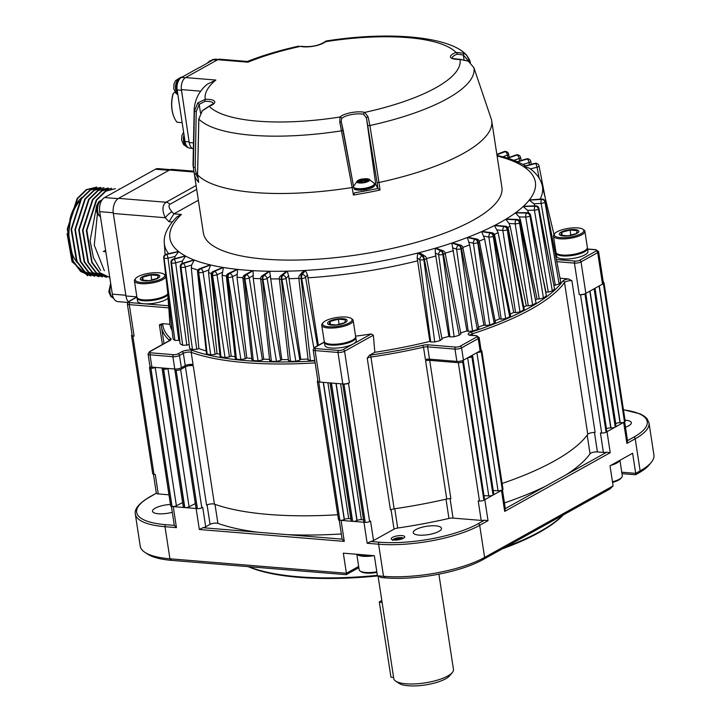 <?xml version="1.0" encoding="UTF-8"?>
<svg xmlns="http://www.w3.org/2000/svg" width="721" height="721" viewBox="0 0 721 721"><rect width="100%" height="100%" fill="white"/><g stroke="black" fill="none" stroke-linecap="round" stroke-linejoin="round"><path stroke-width="1.08" d="M379.282 601.873L390.962 677.244L379.282 601.873L381.806 600.467M379.489 602.242L382.112 602.459M452.4 672.432L449.832 675.595A27.019 8.039 171.3 0 1 425.291 684.95A27.019 8.039 171.3 0 1 399.074 683.364L395.667 681.111A30.201 8.985 -8.7 0 0 424.975 682.886A30.201 8.985 -8.7 0 0 452.4 672.432A30.201 8.985 -8.7 0 0 453.464 669.439L438.891 574.159M390.962 677.244L393.594 677.461M378.083 576.106L393.765 678.578A30.201 8.985 -8.7 0 0 395.667 681.111M362.203 180.719L364.484 180.611L362.203 180.719M612.471 481.79A15.898 4.732 -8.7 0 0 621.745 477.347L620.979 478.293A14.943 4.443 171.3 0 1 612.562 482.394M376.903 572.42A14.943 4.443 171.3 0 1 366.313 573.069A14.943 4.443 171.3 0 1 361.185 571.744L360.167 571.068A15.898 4.732 -8.7 0 0 365.619 572.474A15.898 4.732 -8.7 0 0 376.813 571.798M366.142 180.953L364.339 182.368M362.248 181.566L361.708 181.431A4.768 1.415 -8.7 0 0 361.437 181.503L361.194 181.854M621.745 477.347A15.898 4.732 -8.7 0 0 622.304 475.77L619.943 460.304M570.023 230.053L561.722 232.324L560.767 235.208L568.112 235.803L576.403 233.532L577.368 230.657L570.023 230.053L570.834 235.316M561.722 232.324L562.209 235.497M356.796 554.269L359.166 569.734A15.898 4.732 -8.7 0 0 360.167 571.068M338.302 319.205L330.002 321.476L329.046 324.351L336.383 324.955L344.683 322.684L345.647 319.809L338.302 319.205L339.113 324.468M330.002 321.476L330.488 324.639M150.995 274.89L142.695 277.17L141.731 280.045L149.076 280.649L157.376 278.369L158.332 275.494L150.995 274.89L151.798 280.154M142.695 277.17L143.173 280.334M358.544 181.476A4.768 1.415 171.3 0 1 358.571 181.404L361.05 180.62L361.194 179.944A4.768 1.415 171.3 0 1 361.464 179.871L365.898 179.394A4.768 1.415 171.3 0 1 366.142 179.412L365.808 180.169L367.953 180.385M361.05 180.62L361.311 182.314L361.05 180.62M358.806 181.602L360.68 181.728L360.185 182.368M364.177 182.007L361.509 182.296M367.386 180.701L365.547 181.728M365.439 181.277L365.511 181.746L365.439 181.277M619.709 460.431A15.898 4.732 171.3 0 1 610.867 465.351M574.781 229.566A9.851 2.929 -8.7 0 0 559.343 233.802A9.851 2.929 -8.7 0 0 572.997 234.92A9.851 2.929 -8.7 0 0 574.781 229.566M373.902 555.675A15.898 4.732 171.3 0 1 363.141 556.279A15.898 4.732 171.3 0 1 357.03 554.287M343.061 318.718A9.851 2.929 -8.7 0 0 327.622 322.954A9.851 2.929 -8.7 0 0 341.276 324.071A9.851 2.929 -8.7 0 0 343.061 318.718M155.745 274.413A9.851 2.929 -8.7 0 0 140.307 278.639A9.851 2.929 -8.7 0 0 153.961 279.757A9.851 2.929 -8.7 0 0 155.745 274.413M563.326 514.92A173.887 51.714 171.3 0 1 502.384 548.825M377.723 575.944A173.887 51.714 171.3 0 1 248.177 566.643M358.427 181.413L361.771 179.79L366.169 179.322L368.034 180.34M560.343 237.606A14.943 4.443 171.3 0 1 554.8 233.541A14.943 4.443 171.3 0 1 568.373 228.368A14.943 4.443 171.3 0 1 582.865 229.251A14.943 4.443 171.3 0 1 578.008 235.082A14.943 4.443 171.3 0 1 560.343 237.606M328.614 326.757A14.943 4.443 171.3 0 1 323.08 322.693A14.943 4.443 171.3 0 1 336.644 317.519A14.943 4.443 171.3 0 1 351.145 318.394A14.943 4.443 171.3 0 1 346.287 324.234A14.943 4.443 171.3 0 1 328.614 326.757M141.307 282.443A14.943 4.443 171.3 0 1 135.764 278.387A14.943 4.443 171.3 0 1 149.337 273.214A14.943 4.443 171.3 0 1 163.829 274.088A14.943 4.443 171.3 0 1 158.981 279.928A14.943 4.443 171.3 0 1 141.307 282.443M248.898 566.697A174.843 52.002 -8.7 0 0 377.353 575.358M505.529 547.077A174.843 52.002 -8.7 0 0 562.966 515.118M366.142 179.169L361.203 179.7L358.283 181.331L360.302 182.422L365.241 181.899L368.161 180.268L366.169 179.322M616.239 462.359A15.898 4.732 -8.7 0 0 617.122 461.873M554.8 233.541L554.025 234.496A15.898 4.732 -8.7 0 0 553.467 236.064A15.898 4.732 -8.7 0 0 559.92 238.813A15.898 4.732 -8.7 0 0 576.629 236.83A15.898 4.732 -8.7 0 0 584.893 231.261A15.898 4.732 -8.7 0 0 583.884 229.927L582.865 229.251M358.364 554.395A15.898 4.732 -8.7 0 0 362.996 555.377A15.898 4.732 -8.7 0 0 369.512 555.314M323.08 322.693L322.305 323.639A15.898 4.732 -8.7 0 0 321.746 325.216A15.898 4.732 -8.7 0 0 328.199 327.965A15.898 4.732 -8.7 0 0 344.908 325.982A15.898 4.732 -8.7 0 0 353.173 320.412A15.898 4.732 -8.7 0 0 352.163 319.07L351.145 318.394M135.764 278.387L134.989 279.333A15.898 4.732 -8.7 0 0 134.43 280.911A15.898 4.732 -8.7 0 0 140.883 283.65A15.898 4.732 -8.7 0 0 156.953 281.866A15.898 4.732 -8.7 0 0 165.857 276.54M165.767 275.782A15.898 4.732 -8.7 0 0 164.857 274.764L163.829 274.088M71.316 214.182L68.297 235.812L72.713 256.009M358.851 567.688A21.936 6.525 -8.7 0 0 357.697 568.292L346.215 574.673L171.769 560.379A70.568 20.99 171.3 0 1 147.58 554.116L144.858 552.313A73.118 21.747 -8.7 0 0 169.922 558.802L346.404 573.267L346.215 574.673M651.351 462.269L649.297 464.802A70.568 20.99 171.3 0 1 638.464 473.111L635.507 474.76L635.688 473.355L640.131 470.876A73.118 21.747 -8.7 0 0 651.351 462.269A73.118 21.747 -8.7 0 0 653.92 455.023L649.008 422.921A73.118 21.747 171.3 0 1 635.219 438.783A1.586 1.181 -119.1 0 0 633.723 437.178A71.523 21.27 -8.7 0 0 623.467 409.861M621.763 472.21L635.688 473.355L632.614 453.248L610.029 465.82L613.102 485.918L609.957 488.973L482.935 559.64A70.568 20.99 171.3 0 1 385.375 577.882L381.31 577.548L377.425 575.809L383.527 576.313A73.118 21.747 -8.7 0 0 484.602 557.414L613.102 485.918M635.507 474.76L621.98 473.652M584.893 231.261L587.372 247.465A15.898 4.732 171.3 0 1 586.813 249.033A15.898 4.732 171.3 0 1 562.398 255.018A15.898 4.732 171.3 0 1 556.954 253.603A15.898 4.732 171.3 0 1 555.945 252.269L553.467 236.064M400.534 539.362L394.892 540.074M393.441 539.966L396.838 539.047L402.03 538.893L401.327 537.623M502.393 489.883L481.231 351.578A3.181 0.946 -8.7 0 0 481.835 350.893L502.997 489.198A3.181 0.946 171.3 0 1 502.393 489.883L502.321 489.929A3.181 0.946 171.3 0 1 501.879 490.136A3.181 0.946 -8.7 0 1 498.04 490.758L476.905 352.686M481.231 351.578L502.321 489.929M493.227 490.46L498.04 490.758M477.302 352.461A3.181 0.946 -8.7 0 0 481.15 351.623M483.971 495.606L488.775 495.913L467.65 357.832M483.962 500.14L462.792 361.834A3.181 0.946 -8.7 0 0 463.396 361.149L484.557 499.455A3.181 0.946 171.3 0 1 484.287 499.923A3.181 0.946 171.3 0 1 483.962 500.14L483.881 500.185A3.181 0.946 171.3 0 1 479.483 501.005L458.322 362.699A3.181 0.946 -8.7 0 0 462.72 361.879L483.881 500.185M463.396 361.149A3.181 0.946 -8.7 0 0 462.404 360.635M377.425 575.809L374.352 555.711L343.322 553.169L346.404 573.267L358.661 566.445M353.173 320.412L355.651 336.608A15.898 4.732 171.3 0 1 355.092 338.185A15.898 4.732 171.3 0 1 330.678 344.169A15.898 4.732 171.3 0 1 325.225 342.754A15.898 4.732 171.3 0 1 324.225 341.421L321.746 325.216M214.993 504.349L217.904 523.365A4.768 1.415 -8.7 0 0 210.063 524.356L205.701 526.781L202.718 507.278L201.79 507.791A3.181 0.946 171.3 0 1 197.401 508.62L197.293 508.611A3.181 0.946 171.3 0 1 196.806 508.539A3.181 0.946 -8.7 0 1 195.995 508.062L174.833 369.747A3.181 0.946 -8.7 0 0 176.122 370.297L197.293 508.611M197.401 508.62L176.122 370.297M175.473 369.035L175.356 369.107A3.181 0.946 -8.7 0 0 174.833 369.747M189.1 506.809A3.181 0.946 171.3 0 1 184.792 507.584L163.631 369.278A3.181 0.946 -8.7 0 0 167.939 368.503L189.1 506.809L195.31 503.573M162.721 368.016L162.64 368.061A3.181 0.946 -8.7 0 0 162.117 368.71A3.181 0.946 -8.7 0 0 163.415 369.26L184.576 507.566A3.181 0.946 171.3 0 1 183.287 507.016L162.117 368.71M176.393 505.763A3.181 0.946 171.3 0 1 172.634 506.566A3.181 0.946 171.3 0 1 172.076 506.539L150.914 368.233A3.181 0.946 -8.7 0 0 155.222 367.458L176.393 505.763L182.593 502.537M172.076 506.539L171.968 506.53A3.181 0.946 171.3 0 1 170.679 505.98L149.517 367.674A3.181 0.946 -8.7 0 0 150.806 368.224L171.968 506.53M171.769 560.379L169.922 558.802L165.01 526.7A1.586 0.946 -85.3 0 1 165.704 524.681L174.311 525.393L176.456 527.637L165.01 526.7A73.118 21.747 171.3 0 1 135.323 514.064L140.234 546.167A73.118 21.747 -8.7 0 0 144.858 552.313M137.918 298.449L138.937 299.125A14.943 4.443 -8.7 0 0 153.438 299.999A14.943 4.443 -8.7 0 0 167.002 294.826L167.768 293.889A15.898 4.732 171.3 0 1 143.371 299.855A15.898 4.732 171.3 0 1 137.918 298.449A15.898 4.732 171.3 0 1 136.909 297.106L134.43 280.911M109.763 277.441L99.858 272.781L92.072 262.21L86.844 230.242L96.785 199.96L105.888 191.164L115.459 188.632L105.347 191.164L96.226 200.041L86.34 230.612L91.792 262.579L99.741 273.052L109.709 277.45M106.762 277.161L96.407 272.754L88.467 262.318L82.996 230.35L92.892 199.762L101.958 190.921L111.638 188.316L101.499 190.867L92.414 199.717L82.527 230.269L87.989 262.273L95.884 272.7L105.897 277.143M102.463 276.873L92.549 272.376L84.654 261.948L79.193 229.963L89.098 199.42L98.218 190.569L108.303 188.046L97.723 190.533L88.62 199.375L78.715 229.927L84.159 261.948L92.09 272.394L102.085 276.828M99.128 276.531L88.764 272.132L80.833 261.624L75.372 229.693L85.258 199.131L94.361 190.29L104.013 187.694L93.901 190.227L84.781 199.095L74.894 229.675L80.346 261.642L88.295 272.114L98.263 276.513M94.83 276.251L84.943 271.754L77.039 261.363L71.559 229.359L81.464 198.798L90.585 189.947L100.679 187.424L90.053 189.938L80.968 198.771L71.082 229.332L76.543 261.335L84.438 271.763L94.451 276.197M91.017 275.936L81.103 271.493L73.209 261.074L67.747 229.044L77.652 198.482L86.754 189.695L96.857 187.154M87.304 275.629A44.504 26.551 -85.3 0 0 87.674 275.656L87.683 275.656A44.504 26.551 -85.3 0 1 87.674 275.656L72.028 261.723L67.08 233.631M105.816 251.656L103.319 251.449L105.627 250.385M96.866 187.109L86.268 189.614L77.147 198.473L67.269 229.053L72.731 261.029L80.671 271.493L90.639 275.891M96.542 206.305L90.098 240.787L93.433 257.712L100.67 270.546M97.371 213.93L94.28 245.14L104.311 270.672M504.439 502.907A205.836 61.213 -8.7 0 0 545.427 486.296L566.481 474.58A205.836 61.213 -8.7 0 0 590.048 453.779L587.191 435.105M481.835 350.893A3.181 0.946 -8.7 0 0 480.826 350.37M603.441 283.587A3.181 0.946 -8.7 0 0 604.036 282.902L625.197 421.208A3.181 0.946 171.3 0 1 624.602 421.902L603.36 283.632A3.181 0.946 -8.7 0 1 602.927 283.84A4.768 1.415 171.3 0 0 603.414 283.074L598.592 251.566A4.768 1.415 171.3 0 1 597.691 252.602L581.027 261.876L585.849 293.375L594.104 288.788L615.265 427.093A3.181 0.946 171.3 0 1 610.984 427.923L610.75 427.904A3.181 0.946 -8.7 0 0 606.469 428.734L606.361 428.806M638.464 473.111L640.131 470.876L635.219 438.783L626.891 443.415L623.674 422.416A4.768 1.415 -8.7 0 0 624.089 422.145A3.181 0.946 -8.7 0 1 620.24 422.767L620.015 422.758A3.181 0.946 -8.7 0 0 615.734 423.587L615.617 423.651M472.652 355.994L493.822 494.3A3.181 0.946 171.3 0 1 493.218 494.994L472.057 356.688A3.181 0.946 -8.7 0 0 472.652 355.994A3.181 0.946 -8.7 0 0 471.831 355.507M566.481 474.58L606.658 452.229L610.227 452.689L504.682 511.405L501.474 490.397A4.768 1.415 -8.7 0 0 501.879 490.136M504.682 511.405L505.25 508.647M594.906 288.337L616.022 426.318A3.181 0.946 171.3 0 1 615.428 427.003L594.257 288.697L602.513 284.11A4.768 1.415 171.3 0 0 602.927 283.84M468.037 357.616A3.181 0.946 -8.7 0 0 471.894 356.769L493.056 495.084A3.181 0.946 171.3 0 1 488.775 495.913M556.954 253.603L557.973 254.279A14.943 4.443 -8.7 0 0 572.465 255.162A14.943 4.443 -8.7 0 0 586.038 249.989L586.813 249.033M217.904 523.365A205.836 61.213 -8.7 0 0 258.055 532.251L286.967 534.622A205.836 61.213 -8.7 0 0 341.339 533.964M205.701 526.781A4.768 1.415 171.3 0 1 202.88 527.727L258.055 532.251M176.23 370.306A3.181 0.946 -8.7 0 0 180.629 369.485L201.79 507.791M350.821 518.832L348.703 518.651A3.181 0.946 -8.7 0 0 344.395 519.435L344.223 519.517A3.181 0.946 171.3 0 1 340.474 520.319A4.768 1.415 -8.7 0 0 341.069 520.391L344.287 541.39L199.338 529.511L202.88 527.727M484.449 520.22L488.018 520.67L479.69 525.312A1.586 1.181 -119.1 0 0 478.185 523.707L484.449 520.22A4.768 1.415 171.3 0 1 481.195 520.409L478.212 500.906L479.483 501.005M402.192 538.83L397.505 538.659L393.324 539.948M403.318 538.326A5.245 1.559 -8.7 0 0 397.974 537.767A5.245 1.559 -8.7 0 0 393.035 539.903M363.528 519.868L361.419 519.697A3.181 0.946 -8.7 0 0 357.102 520.472L356.931 520.562A3.181 0.946 171.3 0 1 352.623 521.337L331.462 383.031L342.79 383.96A4.768 1.415 171.3 0 0 343.475 383.996A3.181 0.946 -8.7 0 0 343.953 384.059L365.123 522.365A3.181 0.946 171.3 0 1 364.637 522.301A4.768 1.415 -8.7 0 1 363.961 522.265L352.623 521.337M501.474 490.397L493.218 494.994M484.287 499.923A4.768 1.415 -8.7 0 0 484.809 499.671L488.018 520.67M493.056 495.084L484.809 499.671M431.537 359.319A206.63 61.456 171.3 0 1 425.588 360.707A4.768 1.415 171.3 0 1 429.698 360.356L450.868 498.662A4.768 1.415 171.3 0 0 446.75 499.022A206.63 61.456 -8.7 0 1 394.162 508.855A4.768 1.415 171.3 0 0 390.467 509.954L367.232 358.148L369.458 355.282A6.354 1.893 171.3 0 1 370.657 355.074A205.043 60.979 -8.7 0 0 422.848 345.314A6.354 1.893 171.3 0 1 428.328 344.836L455.681 347.08A3.181 0.946 -8.7 0 0 460.079 346.26L476.743 336.986A3.181 0.946 -8.7 0 0 476.049 335.752L470.75 335.319A6.354 1.893 171.3 0 1 471.173 332.084A205.043 60.979 -8.7 0 0 562.768 281.127A6.354 1.893 171.3 0 1 568.301 278.901L571.888 280.676A4.768 1.415 -8.7 0 0 564.525 282.524L587.759 434.33A4.768 1.415 171.3 0 1 595.122 432.483L571.888 280.676M458.322 362.699L429.698 360.356M476.049 335.752A1.586 0.946 94.7 0 1 476.41 335.671L479.141 337.563L481.024 349.856A4.768 1.415 171.3 0 1 480.123 350.893L463.459 360.167A4.768 1.415 171.3 0 1 456.871 361.401L429.518 359.157A4.768 1.415 -8.7 0 0 425.408 359.509L423.524 347.207A206.63 61.456 171.3 0 1 370.927 357.048L394.162 508.855M199.338 529.511L196.13 508.512A4.768 1.415 -8.7 0 0 196.806 508.539M324.351 342.178L315.095 347.333A3.181 0.946 -8.7 0 0 315.78 348.567L338.672 350.442A3.181 0.946 -8.7 0 0 343.061 349.622A1.586 1.181 60.9 0 1 344.566 351.226A4.768 1.415 171.3 0 1 337.978 352.461L315.086 350.586L319.908 382.085L331.245 383.013L352.407 521.319A3.181 0.946 171.3 0 1 351.118 520.769L330.02 382.914M325.225 342.754L326.252 343.43A14.943 4.443 -8.7 0 0 340.745 344.305A14.943 4.443 -8.7 0 0 354.317 339.131L355.092 338.185M150.437 366.809L150.112 366.989A3.181 0.946 -8.7 0 0 149.517 367.674M180.629 369.485L185.414 366.827A4.768 1.415 171.3 0 1 193.255 365.835A206.63 61.456 171.3 0 1 189.578 364.438M196.13 508.512L184.792 507.584M172.634 506.566A4.768 1.415 -8.7 0 0 173.238 506.638L176.456 527.637M184.576 507.566L173.238 506.638M315.158 362.897A206.63 61.456 171.3 0 1 191.191 352.335L193.066 364.628A4.768 1.415 -8.7 0 0 185.225 365.628L181.368 367.773A4.768 1.415 171.3 0 1 174.779 369.008L151.897 367.124A4.768 1.415 171.3 0 1 149.959 366.304L148.075 354.002A4.768 1.415 171.3 0 0 150.013 354.831L151.897 367.124M585.65 293.483L606.767 431.464A3.181 0.946 171.3 0 1 606.487 431.942A4.768 1.415 -8.7 0 0 607.01 431.681L610.227 452.689M615.265 427.093L607.01 431.681M585.849 293.375A4.768 1.415 171.3 0 1 585.326 293.636A4.768 1.415 171.3 0 1 579.26 294.61L580.531 294.718A3.181 0.946 -8.7 0 0 584.92 293.889L606.082 432.203A3.181 0.946 171.3 0 1 601.693 433.024L580.531 294.718M606.163 432.158L584.92 293.889M625.044 420.199A14.303 4.254 171.3 0 1 631.362 422.704A14.303 4.254 171.3 0 1 625.467 427.22M626.891 443.415L627.459 440.657M623.674 422.416L615.428 427.003M624.602 421.902L624.521 421.938A3.181 0.946 171.3 0 1 624.089 422.145M556.089 252.71A15.898 4.732 -8.7 0 0 556.08 253.17A15.898 4.732 -8.7 0 0 572.51 255.441A15.898 4.732 -8.7 0 0 587.507 248.357A15.898 4.732 -8.7 0 0 587.363 247.925M352.407 521.319L341.069 520.391M286.967 534.622L342.142 539.146L344.287 541.39M185.414 366.827L206.576 505.133A4.768 1.415 171.3 0 1 214.416 504.141A206.63 61.456 -8.7 0 0 337.743 514.749M319.908 382.085A4.768 1.415 171.3 0 1 319.304 382.013A4.768 1.415 171.3 0 1 317.97 381.265L313.148 349.757A4.768 1.415 171.3 0 0 315.086 350.586A1.586 0.946 94.7 0 1 315.78 348.567M340.474 520.319A3.181 0.946 171.3 0 1 339.906 520.301L318.745 381.986L339.798 520.292A3.181 0.946 171.3 0 1 338.51 519.742L317.348 381.436A3.181 0.946 -8.7 0 0 318.637 381.977M318.745 381.986A3.181 0.946 -8.7 0 0 319.304 382.013M419.045 535.126A14.303 4.254 171.3 0 1 413.232 532.657A14.303 4.254 171.3 0 1 426.733 526.285A14.303 4.254 171.3 0 1 441.513 528.331A14.303 4.254 171.3 0 1 434.078 533.342A14.303 4.254 171.3 0 1 419.045 535.126M394.766 508.765L397.713 528.033A205.836 61.213 -8.7 0 0 448.949 518.453L446.002 499.193M481.195 520.409L453.049 518.102A4.768 1.415 -8.7 0 0 448.949 518.453M393.999 540.029A6.831 2.037 171.3 0 1 391.656 539.425A6.831 2.037 171.3 0 1 397.668 535.802A6.831 2.037 171.3 0 1 404.49 537.46A6.831 2.037 171.3 0 1 395.225 540.074A6.831 2.037 171.3 0 1 393.999 540.029M482.935 559.64L484.602 557.414L479.69 525.312A73.118 21.747 171.3 0 1 378.615 544.211L367.169 543.274L370.711 541.489L379.309 542.192A71.523 21.27 -8.7 0 0 478.185 523.707M342.736 383.96L363.835 521.815A3.181 0.946 -8.7 0 0 364.637 522.301M397.713 528.033A4.768 1.415 -8.7 0 0 394.036 529.133L373.532 540.534L370.549 521.04L369.621 521.553A3.181 0.946 171.3 0 1 365.232 522.374L343.953 384.059M502.122 483.467A206.63 61.456 -8.7 0 0 587.759 434.33M324.369 341.862A15.898 4.732 -8.7 0 0 324.36 342.322A15.898 4.732 -8.7 0 0 335.544 345.116A15.898 4.732 -8.7 0 0 352.785 340.961A15.898 4.732 -8.7 0 0 355.786 337.509A15.898 4.732 -8.7 0 0 355.642 337.067M172.292 512.28A14.303 4.254 171.3 0 1 158.323 513.758A14.303 4.254 171.3 0 1 152.51 511.279A14.303 4.254 171.3 0 1 170.444 504.448M174.311 525.393A4.768 1.415 171.3 0 1 174.284 525.312L171.4 506.448M156.331 493.182L150.148 496.814A71.523 21.27 -8.7 0 0 165.704 524.681M137.053 297.548A15.898 4.732 -8.7 0 0 137.053 298.007A15.898 4.732 -8.7 0 0 143.506 300.756A15.898 4.732 -8.7 0 0 167.831 294.871M127.653 302.432L117.893 301.63A11.13 6.633 -85.3 0 1 112.323 294.15L99.696 211.641A11.13 6.633 -85.3 0 1 104.572 197.536L155.484 169.21A11.13 6.633 94.7 0 1 158.007 168.624L170.363 169.633M606.658 452.229A4.768 1.415 171.3 0 1 603.405 452.418L597.421 451.923A4.768 1.415 -8.7 0 0 590.048 453.779M603.405 452.418L600.422 432.915L601.693 433.024M604.036 282.902A3.181 0.946 -8.7 0 0 603.315 282.434M587.507 248.357L587.966 251.359A15.898 4.732 171.3 0 1 572.97 258.442A15.898 4.732 171.3 0 1 556.54 256.171L556.08 253.17M342.142 539.146A4.768 1.415 171.3 0 1 342.124 539.074L339.23 520.202M317.898 380.769A3.181 0.946 -8.7 0 0 317.348 381.436M373.532 540.534A4.768 1.415 171.3 0 1 370.711 541.489M344.061 384.068A3.181 0.946 -8.7 0 0 348.459 383.248L369.621 521.553M355.579 336.157A196.355 58.401 -8.7 0 0 371.207 333.967L373.361 335.211L344.566 351.226L349.388 382.725L348.459 383.248M349.388 382.725A4.768 1.415 171.3 0 1 343.475 383.996M355.786 337.509L356.246 340.51A15.898 4.732 171.3 0 1 353.245 343.953A15.898 4.732 171.3 0 1 336.004 348.117A15.898 4.732 171.3 0 1 324.82 345.323L324.36 342.322M168.966 494.813L158.25 493.93A4.768 1.415 171.3 0 1 156.412 493.335M132.087 334.814A3.181 0.946 -8.7 0 0 131.537 335.472A3.181 0.946 -8.7 0 0 132.826 336.022L153.997 474.328L155.267 474.436L158.25 493.93M153.997 474.328A3.181 0.946 171.3 0 1 152.708 473.778L131.537 335.472M136.918 297.124L129.284 301.369A3.181 0.946 -8.7 0 0 129.978 302.613A1.586 0.946 94.7 0 0 129.284 304.623L134.106 336.13L132.826 336.022M134.106 336.13A4.768 1.415 171.3 0 1 132.168 335.301L127.347 303.802A4.768 1.415 171.3 0 0 129.284 304.623L168.822 307.867L169.904 324.252A197.887 58.852 -8.7 0 0 171.986 330.218M161.315 325.667A4.768 1.415 -8.7 0 0 159.386 324.865L162.522 323.639A6.354 1.893 171.3 0 1 162.667 323.99A205.043 60.979 -8.7 0 0 170.877 338.699A6.354 1.893 171.3 0 1 169.931 340.492L150.013 351.578A3.181 0.946 -8.7 0 0 150.707 352.812L173.59 354.687A3.181 0.946 -8.7 0 0 177.988 353.867L181.845 351.722A6.354 1.893 171.3 0 1 192.3 350.397A205.043 60.979 -8.7 0 0 314.861 360.915M168.056 298.134A15.898 4.732 171.3 0 1 143.966 303.757A15.898 4.732 171.3 0 1 137.513 301.008L137.053 298.007M374.235 186.18L374.65 185.252A10.653 3.163 -8.7 0 0 374.659 185.207L374.605 184.9M374.659 185.207L374.208 185.856M353.912 188.596L354.876 189.479A10.653 3.163 -8.7 0 0 354.957 189.506L356.634 190.02A10.491 3.118 171.3 0 0 356.724 190.038M356.498 189.92A10.653 3.163 -8.7 0 0 356.616 189.938L357.346 189.929M356.616 189.938L355.02 189.299M358.779 190.155L359.563 190.047M358.734 189.812L361.167 190.137A10.653 3.163 -8.7 0 0 361.32 190.128L361.509 190.227A10.491 3.118 171.3 0 1 361.221 190.236L358.923 189.947L361.185 190.227M361.32 190.128L362.032 189.947M361.266 189.785L363.88 189.884A10.653 3.163 -8.7 0 0 364.042 189.857L364.213 189.947A10.491 3.118 171.3 0 1 363.898 189.984L361.5 189.893M364.042 189.857L364.574 189.623M363.988 189.524L366.619 189.407A10.653 3.163 -8.7 0 0 366.773 189.38L366.908 189.461A10.491 3.118 171.3 0 1 366.61 189.515M366.773 189.38L364.186 189.623M371.405 187.947L369.269 188.37L371.405 187.947A10.653 3.163 -8.7 0 0 371.513 187.902L373.127 187.054A10.653 3.163 -8.7 0 0 373.208 187.009L374.235 186.135A10.653 3.163 -8.7 0 0 374.28 186.09L374.235 185.784M371.333 188.082L369.269 188.37M373.163 186.775L374.172 186.279M366.719 189.037L369.422 188.794M507.945 157.683L507.431 155.069A3.181 0.928 -11.2 0 0 508.593 154.087A3.181 3.181 0 0 0 506.205 151.599L505.809 151.509A3.181 2.442 103.3 0 0 504.619 151.599L496.886 154.582M519.616 160.882L519.156 158.539A3.181 0.91 -11.1 0 0 520.58 157.466A3.181 3.181 0 0 0 518.462 155.051L518.12 154.934A3.181 2.614 108.2 0 0 516.669 154.952L505.989 158.539A184.864 54.976 -8.7 0 0 497.102 155.988M529.484 164.749L529.07 162.604A3.181 0.901 -11 0 0 530.782 161.45M539.164 178.195L537.046 167.227A3.181 0.883 -10.9 0 0 539.056 165.992M568.301 278.901L560.028 278.225M555.756 256.081A196.355 58.401 -8.7 0 0 556.279 254.441M545.229 201.619L560.722 281.857L545.13 201.961A3.181 1 -10.9 0 0 545.229 201.601A3.181 3.181 0 0 0 541.931 199.05A3.181 0.919 86.7 0 0 541.651 199.221L529.367 199.924A184.864 54.976 -8.7 0 0 523.599 166.614L529.133 168.065C535.991 172.698 540.344 178.466 542.21 185.378A191.209 56.869 171.3 0 1 540.119 199.149M559.126 283.966L555.287 285.155L541.12 203.376A3.181 0.829 -9.8 0 0 544.968 202.159L559.126 283.966A203.448 60.51 -8.7 0 0 560.623 282.064M538.911 208.405L554.539 288.833L538.713 208.865A3.181 0.991 -11.1 0 0 538.911 208.396A3.181 3.181 0 0 0 535.721 205.836A3.181 1.217 88.7 0 0 535.333 206.017L523.464 206.278A184.864 54.976 -8.7 0 0 529.205 200.132L534.009 203.782L535.234 206.368M552.313 290.969L548.266 292.068L534.423 210.181A3.181 0.829 -9.6 0 0 538.488 209.072L552.313 290.969A203.448 60.51 -8.7 0 0 554.377 289.049M546.383 295.556L530.259 215.813A3.181 0.982 -11.1 0 0 530.584 215.237M543.445 298.007L539.236 298.999L525.744 217.03A3.181 0.82 -9.4 0 0 529.971 216.021L543.445 298.007A203.448 60.51 -8.7 0 0 546.067 296.088M524.284 309.282L523.608 310.021L507.647 229.557A3.181 0.955 -11.2 0 0 508.332 228.764A3.181 3.181 0 0 0 505.547 226.223L494.876 225.322A184.864 54.976 -8.7 0 0 505.782 219.256L516.443 219.878A3.181 2.46 58.9 0 1 519.526 222.942L532.63 305.01L528.304 305.875L515.173 223.825A3.181 0.82 -9.1 0 0 519.526 222.942A200.898 59.753 171.3 0 0 519.868 222.735A3.181 2.469 -121.3 0 0 516.786 219.671A3.181 1.766 93.3 0 1 517.426 219.499A3.181 3.181 0 0 1 520.364 222.059L536.054 302.892L519.868 222.735A3.181 0.964 -11.2 0 0 520.355 222.05M519.985 311.887L515.587 312.626L502.825 230.513A3.181 0.82 -8.8 0 0 507.251 229.756L519.985 311.887A203.448 60.51 -8.7 0 0 523.608 310.021M510.603 315.924L509.72 316.771L493.732 236.191A3.181 0.937 -11.2 0 0 494.633 235.298A3.181 3.181 0 0 0 492.037 232.775A3.181 2.244 99.4 0 0 491.055 232.91L482.07 231.432A184.864 54.976 -8.7 0 0 494.489 225.52L498.139 232.604L513.703 312.427L515.587 312.626M505.646 318.574L501.23 319.178L488.838 237.002A3.181 0.82 -8.6 0 0 493.281 236.389L505.646 318.574A203.448 60.51 -8.7 0 0 509.72 316.771M494.687 321.872L494.245 323.269L478.275 242.571A3.181 0.928 -11.2 0 0 479.429 241.589A3.181 3.181 0 0 0 477.041 239.102A3.181 2.442 103.3 0 0 475.851 239.192L467.848 237.299A184.864 54.976 -8.7 0 0 481.637 231.621L484.602 238.876L499.518 318.889L501.23 319.178M489.775 324.991L485.386 325.45L473.364 243.229A3.181 0.82 -8.3 0 0 477.78 242.761L489.775 324.991A203.448 60.51 -8.7 0 0 494.245 323.269M478.257 328.01L477.365 329.452L461.449 248.628A3.181 0.91 -11.1 0 0 462.864 247.555M472.534 331.074L468.226 331.381L456.573 249.133A3.181 0.82 -8.1 0 0 460.917 248.808L472.534 331.074A203.448 60.51 -8.7 0 0 477.365 329.452M460.593 333.778L459.259 335.247L443.433 254.306A3.181 0.901 -11 0 0 445.136 253.143M454.131 336.752L449.94 336.905L438.647 254.639A3.181 0.829 -7.8 0 0 442.874 254.468L454.131 336.752A203.448 60.51 -8.7 0 0 459.259 335.247M441.892 339.113L440.125 340.591L424.426 259.524A3.181 0.883 -10.9 0 0 426.435 258.289M434.745 341.961L430.725 341.97L419.784 259.686A3.181 0.829 -7.6 0 0 423.84 259.668L434.745 341.961A203.448 60.51 -8.7 0 0 440.125 340.591M373.361 335.211L374.83 352.299L369.458 355.282M553.908 285.237L555.287 285.155M545.743 292.329A197.887 58.852 -8.7 0 0 545.995 292.113L548.266 292.068M535.739 299.873A197.887 58.852 -8.7 0 0 537.073 298.963L539.236 298.999M532.63 305.01A203.448 60.51 -8.7 0 0 535.766 303.108M523.852 307.128A197.887 58.852 -8.7 0 0 526.267 305.758L528.304 305.875M510.243 314.095A197.887 58.852 -8.7 0 0 513.703 312.427M495.066 320.746A197.887 58.852 -8.7 0 0 499.518 318.889M478.492 327.037A197.887 58.852 -8.7 0 0 483.854 325.09L485.386 325.45M460.701 332.904A197.887 58.852 -8.7 0 0 466.902 330.948L468.226 331.381M441.892 338.311A197.887 58.852 -8.7 0 0 448.841 336.401L449.94 336.905M374.83 352.299A197.887 58.852 -8.7 0 0 429.86 341.394L430.725 341.97M313.815 347.973L301.738 278.576A3.181 0.829 -9.8 0 0 305.587 277.36L317.465 345.819M308.128 360.076L298.809 278.018A3.181 0.883 -6.5 0 0 301.126 278.612L310.409 360.671L308.237 359.806M299.864 360.139L295.844 361.257L281.938 279.378A3.181 0.829 -9.6 0 0 286.003 278.261L299.864 360.139L300.738 359.328A197.887 58.852 -8.7 0 0 308.011 359.04M288.499 360.761L279.342 278.784A3.181 0.901 -6.4 0 0 281.352 279.387L290.473 361.374L288.706 360.392M280.667 360.419L276.476 361.419L262.931 279.46A3.181 0.82 -9.4 0 0 267.158 278.45L280.667 360.419L281.776 359.608A197.887 58.852 -8.7 0 0 288.364 359.59M269.681 360.734L260.66 278.838A3.181 0.91 -6.3 0 0 262.372 279.451L271.357 361.338L270.024 360.248M262.408 359.968L258.091 360.861L244.906 278.811A3.181 0.82 -9.1 0 0 249.25 277.927L262.408 359.968L263.733 359.166A197.887 58.852 -8.7 0 0 269.537 359.391M251.881 359.968L242.95 278.171A3.181 0.928 -6.2 0 0 244.374 278.775L253.269 360.572L252.386 359.382M245.275 358.797L240.886 359.563L228.061 277.441A3.181 0.82 -8.8 0 0 232.477 276.684L245.275 358.797L246.807 358.013A197.887 58.852 -8.7 0 0 251.71 358.427M236.416 359.076L235.289 358.535L226.412 276.801A3.181 0.937 -6.2 0 0 227.575 277.387L236.416 359.076A203.448 60.51 -8.7 0 0 240.886 359.563M229.449 356.922L225.042 357.544L212.587 275.368A3.181 0.82 -8.6 0 0 217.03 274.755L229.449 356.922L231.171 356.165A197.887 58.852 -8.7 0 0 235.091 356.706M220.085 356.327L211.226 274.746A3.181 0.946 -6.2 0 0 212.145 275.296L220.977 356.877L220.085 356.363M215.128 354.353L210.73 354.84L198.663 272.61A3.181 0.82 -8.3 0 0 203.079 272.141L215.128 354.353L217.012 353.632A197.887 58.852 -8.7 0 0 219.851 354.218M206.44 353.479L197.563 272.015A3.181 0.964 -6.2 0 0 198.266 272.52L207.116 353.984L206.449 353.506M196.77 349.288L192.498 349.541L180.98 267.266A3.181 0.82 -7.9 0 0 185.27 267.022L196.77 349.288L198.87 348.622A197.887 58.852 -8.7 0 0 206.161 350.938M189.623 348.423L180.241 266.734A3.181 0.982 -6.3 0 0 180.665 267.149L189.623 348.423A203.448 60.51 -8.7 0 0 192.498 349.541M186.811 345.143L182.683 345.242L171.517 262.958A3.181 0.829 -7.7 0 0 175.663 262.859L186.811 345.143L188.848 344.584M170.994 262.453A3.181 0.991 -6.4 0 0 171.265 262.814L180.097 343.647M178.817 340.438L174.87 340.384L164.055 258.1A3.181 0.838 -7.5 0 0 168.011 258.154L178.817 340.438L179.709 340.222M173.094 338.969L163.703 257.676A3.181 1.009 -6.5 0 0 163.856 257.938L173.094 338.969A203.448 60.51 -8.7 0 0 174.87 340.384M310.409 360.671A203.448 60.51 -8.7 0 0 314.78 360.419M290.473 361.374A203.448 60.51 -8.7 0 0 295.844 361.257M271.357 361.338A203.448 60.51 -8.7 0 0 276.476 361.419M253.269 360.572A203.448 60.51 -8.7 0 0 258.091 360.861M220.977 356.877A203.448 60.51 -8.7 0 0 225.042 357.544M207.116 353.984A203.448 60.51 -8.7 0 0 210.73 354.84M180.349 343.971A203.448 60.51 -8.7 0 0 182.683 345.242M169.904 324.252L162.522 323.639M167.66 292.384L168.48 304.433A196.355 58.401 -8.7 0 0 168.624 305.776L168.822 307.867M128.257 301.802A11.924 7.111 -85.3 0 1 125.959 295.98L136.873 296.872M172.229 222.005L169.011 221.735L165.262 217.724C161.946 210.451 162.198 205.296 166.037 202.25L196.112 185.522M118.55 198.356L166.037 202.25A6.354 4.741 60.9 0 1 169.904 204.304C168.254 205.737 168.921 208.207 171.913 211.722A6.354 1.343 -43.1 0 0 165.262 217.724L113.332 213.47A11.924 7.111 -85.3 0 1 118.55 198.356L169.471 170.03A11.924 7.111 -85.3 0 1 172.166 169.399L193.913 171.183M113.332 213.47L125.959 295.98M373.235 187.045L374.235 186.135M356.516 189.974L355.083 189.326M364.213 189.947L361.455 189.902M366.592 189.524L364.168 189.632M371.576 187.956L373.127 187.054M546.374 295.538L530.593 215.246A3.181 3.181 0 0 0 527.52 212.686L515.686 212.677A184.864 54.976 -8.7 0 0 523.239 206.485L527.556 210.334L528.745 212.956M543.039 278.531L545.995 292.113M517.426 219.499L506.124 219.049A184.864 54.976 -8.7 0 0 515.407 212.884L519.192 216.922L520.337 219.572L537.073 298.963M505.782 219.256L509.008 223.465L510.098 226.142L526.267 305.758M478.753 328.379L462.864 247.546A3.181 3.181 0 0 0 460.737 245.14L452.364 242.878A184.864 54.976 -8.7 0 0 467.37 237.488L469.623 244.897L483.854 325.09M460.926 334.084L445.136 253.134A3.181 3.181 0 0 0 443.343 250.854L435.79 248.096A184.864 54.976 -8.7 0 0 451.851 243.049L466.902 330.948M442.09 339.348L426.435 258.271A3.181 3.181 0 0 0 425.048 256.216L421.379 253.828L418.306 252.9A184.864 54.976 -8.7 0 0 435.241 248.258L435.313 253.107L448.841 336.401M318.358 345.323L307.497 274.935L305.407 270.438A184.864 54.976 -8.7 0 0 417.729 253.044L417.153 257.965L429.86 341.394M300.738 359.328L288.643 275.81L287.192 271.177A184.864 54.976 -8.7 0 0 304.812 270.474L302.18 272.277L299.467 275.692A3.181 3.181 0 0 0 298.809 278.018M281.776 359.608L269.699 271.249A184.864 54.976 -8.7 0 0 286.616 271.186L280.343 276.098A3.181 3.181 0 0 0 279.342 278.784M263.733 359.166L253.251 278.396L253.107 270.654A184.864 54.976 -8.7 0 0 269.149 271.24L261.939 275.927A3.181 3.181 0 0 0 260.66 278.838M246.807 358.013L237.029 277.206L237.606 269.393A184.864 54.976 -8.7 0 0 252.584 270.627L244.464 275.107A3.181 3.181 0 0 0 242.95 278.171M231.171 356.165L222.077 275.341L223.375 267.491A184.864 54.976 -8.7 0 0 237.128 269.348L228.124 273.638A3.181 3.181 0 0 0 226.412 276.801M217.012 353.632L208.567 272.817L208.802 269.942L210.55 264.958A184.864 54.976 -8.7 0 0 222.933 267.419L213.101 271.493A3.181 3.181 0 0 0 211.226 274.746M198.87 348.622L191.326 267.879L191.642 265.022L194.273 260.038A184.864 54.976 -8.7 0 0 210.162 264.859L199.582 268.699A3.181 3.181 0 0 0 197.563 272.015M182.025 263.868L182.395 261.02L185.567 256.072A184.864 54.976 -8.7 0 0 193.967 259.921L182.449 263.345A3.181 3.181 0 0 0 180.241 266.734M174.599 259.326L175.014 256.496L178.7 251.602A184.864 54.976 -8.7 0 0 185.324 255.937L173.31 259.055A3.181 3.181 0 0 0 170.994 262.471L180.088 343.638M169.011 221.735L173.905 213.849L181.404 214.461L176.825 216.94C167.642 226.421 163.469 235.181 164.325 243.211L165.1 254.675M197.572 174.608L198.798 118.974A1.586 0.46 1.3 0 0 198.852 119.1L197.572 174.843L198.581 181.548M198.599 181.935L197.572 174.843A150.995 44.909 171.3 0 0 352.145 187.514L339.807 122.164L339.961 117.027A14.402 4.281 171.3 0 1 351.181 112.629A14.402 4.281 171.3 0 1 364.736 112.395L368.107 116.874L369.909 125.526L378.985 182.494L380.048 190.02L377.921 188.433L375.794 184.621A11.924 3.542 -8.7 0 0 374.379 183.594M339.807 122.164A1.586 0.883 164.8 0 1 341.466 122.615A1.586 0.883 164.8 0 1 341.484 122.732L353.614 186.865L352.154 187.514L353.389 195.003L354.615 192.795A149.409 44.432 -8.7 0 0 377.921 188.433M353.623 186.937L343.187 130.303L341.673 130.807A141.433 42.061 171.3 0 1 198.852 119.1L202.186 110.764L208.874 106.32A1.586 0.865 69.7 0 1 209.189 106.311L202.222 110.89M377.903 188.397L377.074 182.485L378.994 182.494A150.995 44.909 171.3 0 0 491.704 120.74A150.995 44.909 171.3 0 0 491.551 119.875L473.904 67.666L468.29 61.141L459.953 59.419A14.402 4.281 171.3 0 1 450.607 57.31A14.402 4.281 171.3 0 1 456.051 52.444L463.837 53.165L466.676 55.247C450.409 36.528 389.349 30.913 326.081 41.016M491.533 119.848L473.895 67.648A1.586 0.514 161.3 0 1 473.895 67.648L468.29 61.141M469.506 59.852L470.425 62.547M497.012 155.385L507.638 158.097M518.291 154.997A3.181 2.614 108.2 0 0 518.12 154.934A3.181 3.181 0 0 0 516.119 154.943L505.989 158.539M528.835 159.098A3.181 2.767 114.5 0 0 528.7 159.026A3.181 3.181 0 0 0 526.483 158.863L515.578 162.243A184.864 54.976 -8.7 0 0 506.331 158.656L510.044 158.899L517.921 161.919M537.569 163.847A3.181 2.884 123.1 0 0 537.451 163.775A3.181 3.181 0 0 0 534.928 163.352L523.374 166.47A184.864 54.976 -8.7 0 0 515.857 162.369L519.544 162.739L525.519 165.758M541.931 199.05L529.367 199.924M535.721 205.836L523.464 206.278M492.037 232.775L482.07 231.432M477.041 239.102L467.848 237.299M181.404 214.461A184.864 54.976 -8.7 0 0 178.511 251.449L166.127 254.225A3.181 3.181 0 0 0 163.703 257.676M198.365 200.249L173.905 213.849L171.913 211.722M197.554 173.211L195.95 173.518L194.499 174.806L193.345 167.281L194.409 111.133L197.77 102.914L205.296 99.327A14.402 4.281 171.3 0 1 214.633 101.436A14.402 4.281 171.3 0 1 209.189 106.311A128.888 38.33 -8.7 0 0 339.961 117.027A1.586 1.406 -135 0 1 341.673 118.46L341.186 121.371L343.187 130.303M301.144 46.315C310.517 47.307 318.267 45.901 324.387 42.097A1.586 1.406 45 0 1 325.288 41.719A14.402 4.281 171.3 0 1 314.059 46.117A14.402 4.281 171.3 0 1 300.513 46.351L301.144 46.315A1.586 1.244 104.5 0 0 300.513 46.351A128.888 38.33 -8.7 0 0 247.961 62.186L217.715 59.708A9.535 5.687 -85.3 0 1 219.869 59.203L247.402 61.465L247.961 62.186M326.252 41.89L325.288 41.719A128.888 38.33 -8.7 0 1 456.051 52.444A1.586 0.865 -110.3 0 1 457.231 54.174A12.807 3.812 -8.7 0 0 452.247 58.059L452.256 58.113M466.703 55.274L469.461 59.708A1.586 0.478 -18.8 0 1 469.506 59.78A1.586 0.478 -18.8 0 1 468.244 60.699L463.306 54.967L463.837 53.165M464.027 59.636L463.306 54.967L457.231 54.174M377.074 182.485L366.475 118.064A1.586 0.883 -14.1 0 1 368.107 116.874M460.304 59.41A1.586 0.568 88.2 0 0 460.133 59.338A1.586 0.568 88.2 0 0 459.953 59.419A128.888 38.33 -8.7 0 1 364.736 112.395A1.586 1.244 -75.5 0 0 363.708 114.342A12.807 3.812 -8.7 0 0 351.659 114.549A12.807 3.812 -8.7 0 0 341.673 118.46M468.1 61.042L460.124 59.338C453.311 58.725 450.679 58.293 452.229 58.041M341.186 121.38L341.439 122.543M375.794 184.621L366.475 118.064L363.708 114.342M202.313 110.8L198.798 118.974A1.586 0.46 1.3 0 1 198.861 118.857M208.621 106.519A1.586 0.865 69.7 0 1 208.856 106.32L213.452 103.545A12.807 3.812 -8.7 0 0 204.998 101.337L199.176 104.347L197.77 102.914M200.519 113.026L199.176 104.347L196.238 111.566L195.175 167.569L193.345 167.281A150.995 44.909 171.3 0 1 193.183 166.416L203.376 233.018A150.995 44.909 -8.7 0 0 389.187 249.096A150.995 44.909 -8.7 0 0 501.897 187.343L491.704 120.74M204.998 101.337A1.586 0.568 -91.8 0 1 205.296 99.327A128.888 38.33 -8.7 0 1 215.849 80.049L207.342 84.195C199.663 90.404 195.283 98.543 194.21 108.61L193.03 164.082A150.995 44.909 171.3 0 0 193.183 166.416M298.728 46.135C279.748 50.326 262.615 55.445 247.339 61.465L247.402 61.456M193.354 148.923A9.535 5.687 -85.3 0 1 189.217 142.542L181.422 89.584A9.535 5.687 -85.3 0 1 181.304 88.53A9.535 5.687 -85.3 0 1 185.612 77.571L217.715 59.708M181.665 122.624A20.981 12.518 94.7 0 0 182.179 122.822M174.14 117.343A23.523 14.032 -85.3 0 1 174.04 117.126A23.523 14.032 -85.3 0 1 173.085 93.685M173.148 93.487L173.283 93.415A24.163 14.411 94.7 0 0 174.23 117.568A24.163 14.411 94.7 0 0 177.042 122.246L182.152 122.669M210.424 61.33A9.535 5.687 -85.3 0 1 214.02 59.41M177.808 94.28A9.535 5.687 -85.3 0 1 176.348 83.717A9.535 5.687 -85.3 0 1 182.034 77.129M173.283 93.415L174.96 92.054M188.514 147.724A9.535 5.687 -85.3 0 1 184.152 135.71M199.663 67.477L213.308 59.726A9.851 5.876 -85.3 0 1 215.534 59.203L218.31 59.437M192.174 148.355L189.974 148.175A9.851 5.876 -85.3 0 1 185.045 141.541L177.141 89.936A9.851 5.876 -85.3 0 1 181.458 77.444L199.681 67.314M182.945 99.931L181.467 90.296L177.141 89.936M181.304 88.53A9.851 5.876 94.7 0 0 181.467 90.296M496.922 154.808L505.006 151.698A3.181 1.802 69 0 1 507.431 155.069L507.503 155.105M506.331 158.656L517.002 155.069A3.181 1.532 71.4 0 1 519.156 158.539L519.237 158.575M515.857 162.369L527.195 159.044A3.181 1.253 73.6 0 1 529.07 162.604L529.151 162.64M523.599 166.614L535.478 163.577A3.181 0.955 75.7 0 1 537.046 167.227L537.136 167.263M529.205 200.132L541.489 199.429A3.181 0.919 86.7 0 0 541.12 203.376L541.21 203.421M523.239 206.485L535.108 206.224A3.181 1.217 88.7 0 0 534.423 210.181L534.513 210.235M515.407 212.884L526.727 213.065A3.181 1.505 90.9 0 0 525.744 217.03L525.834 217.084M506.124 219.049L516.786 219.671A197.725 58.807 -8.7 0 1 516.443 219.878A3.181 1.766 93.3 0 0 515.173 223.825L515.254 223.889M494.489 225.52L504.367 226.583A3.181 2.019 96.1 0 0 502.825 230.513L502.907 230.567M481.637 231.621L490.622 233.108A3.181 2.244 99.4 0 0 488.838 237.002L488.91 237.065M467.37 237.488L475.364 239.381A3.181 2.442 103.3 0 0 473.364 243.229L473.427 243.301M451.851 243.049L458.763 245.329A3.181 2.623 108.2 0 0 456.573 249.133L456.627 249.196M435.241 248.258L441.009 250.899A3.181 2.767 114.6 0 0 438.647 254.639L438.692 254.702M417.729 253.044L422.272 256.027A3.181 2.884 123.2 0 0 419.784 259.686L419.82 259.758M305.569 277.441L305.587 277.36A3.181 2.893 -141.7 0 0 302.099 274.629L305.407 270.438M285.976 278.342L286.003 278.261A3.181 2.776 -132.9 0 0 282.623 275.422L287.192 271.177M267.121 278.531L267.158 278.45A3.181 2.641 -126.3 0 0 263.904 275.494L269.699 271.249M249.214 278.009L249.25 277.927A3.181 2.469 -121.2 0 0 246.167 274.863L253.107 270.654M232.432 276.765L232.477 276.684A3.181 2.271 -117.2 0 0 229.593 273.511L237.606 269.393M216.985 274.827L217.03 274.755A3.181 2.046 -113.9 0 0 214.362 271.475L223.375 267.491M203.016 272.223L203.079 272.141A3.181 1.802 -111 0 0 200.654 268.762L210.55 264.958M185.198 267.094L185.27 267.022A3.181 1.397 -107.4 0 0 183.251 263.498L194.273 260.038M175.6 262.94L175.663 262.859A3.181 1.109 -105.3 0 0 173.941 259.254L185.567 256.072M167.939 258.226L168.011 258.154A3.181 0.802 -103.4 0 0 166.596 254.477L178.7 251.602M398.127 539.849L397.812 537.794M400.813 537.587L401.056 539.209M366.16 180.286L366.268 180.944M365.898 179.394L365.98 179.926M365.619 181.106L365.376 179.466M361.987 179.826L362.131 180.764M361.708 181.431L361.464 179.871M361.194 179.944L361.437 181.503M360.797 182.377L360.572 180.881M360.743 182.377L360.653 181.791M77.273 262.741A38.15 22.757 -85.3 0 1 79.193 201.556M110.917 284.984A8.904 5.308 94.7 0 0 110.07 292.393A8.904 5.308 94.7 0 0 113.548 298.143M102.112 199.861A8.904 5.308 94.7 0 0 97.677 211.397A8.904 5.308 94.7 0 0 100.48 216.778M82.086 197.257A38.781 23.135 94.7 0 0 69.784 219.797M358.725 566.904L357.697 568.292M359.626 182.801A6.183 1.839 -8.7 0 0 369.305 180.151A6.183 1.839 -8.7 0 0 360.743 179.448A6.183 1.839 -8.7 0 0 359.626 182.801M379.309 542.192A1.586 0.946 -85.3 0 0 378.615 544.211L383.527 576.313L385.375 577.882M359.446 182.999A6.516 1.938 171.3 0 1 357.526 180.773A6.516 1.938 171.3 0 1 367.034 178.781A6.516 1.938 171.3 0 1 368.647 179.069A6.516 1.938 171.3 0 1 367.665 181.692A6.516 1.938 171.3 0 1 359.446 182.999M505.313 508.611L545.427 486.296M589.832 291.158L610.75 427.904M610.984 427.923L590.039 291.05M606.469 428.734L585.767 293.42M599.088 286.012L620.015 422.758M620.24 422.767L599.295 285.895M615.734 423.587L595.023 288.274M327.902 382.743L348.703 518.651M344.395 519.435L323.423 382.373M323.233 382.355L344.223 519.517M340.618 383.779L361.419 519.697M357.102 520.472L336.13 383.419M335.95 383.401L356.931 520.562M353.705 187.334A10.563 3.145 -8.7 0 0 357.742 188.641A10.563 3.145 -8.7 0 0 372.351 185.91A10.563 3.145 -8.7 0 0 374.163 183.188L368.647 179.069C363.195 178.556 359.491 179.123 357.526 180.773L353.497 186.351M627.522 440.621L633.723 437.178M603.36 283.632L624.521 421.938M556.432 259.56L575.133 261.092A3.181 0.946 -8.7 0 0 579.531 260.272L596.195 250.998A1.586 1.181 60.9 0 1 597.691 252.602L602.513 284.11M193.255 365.835L214.416 504.141M210.063 524.356L207.08 504.88M562.768 281.127A1.586 1.46 -144.5 0 1 564.525 282.524A206.63 61.456 171.3 0 1 472.228 333.877A4.768 1.415 -8.7 0 0 470.083 335.076M471.173 332.084A1.586 0.73 -108 0 1 472.228 333.877L472.453 335.346M479.141 337.563A4.768 1.415 171.3 0 1 478.239 338.591L480.123 350.893M476.743 336.986A1.586 1.181 -119.1 0 1 478.239 338.591L461.575 347.864L463.459 360.167M460.079 346.26A1.586 1.181 -119.1 0 1 461.575 347.864A4.768 1.415 171.3 0 1 454.987 349.099L456.871 361.401M455.681 347.08A1.586 0.946 -85.3 0 0 454.987 349.099L427.634 346.855L429.518 359.157M428.328 344.836A1.586 0.946 -85.3 0 0 427.634 346.855A4.768 1.415 -8.7 0 0 423.524 347.207L422.848 345.314M425.588 360.707L446.75 499.022M450.066 498.635L453.049 518.102M367.169 543.274L363.961 522.265M338.672 350.442A1.586 0.946 94.7 0 0 337.978 352.461L342.79 383.96M192.3 350.397A1.586 1.334 -70.3 0 0 191.191 352.335A4.768 1.415 -8.7 0 0 183.341 353.326L185.225 365.628M181.845 351.722A1.586 1.181 -119.1 0 1 183.341 353.326L179.484 355.471L181.368 367.773M177.988 353.867A1.586 1.181 -119.1 0 1 179.484 355.471A4.768 1.415 171.3 0 1 172.896 356.706L174.779 369.008M173.59 354.687A1.586 0.946 -85.3 0 0 172.896 356.706L150.013 354.831A1.586 0.946 -85.3 0 1 150.707 352.812M153.429 474.247L156.331 493.2L149.607 496.931A1.586 1.181 60.9 0 1 150.148 496.814M170.877 338.699A1.586 1.478 -48.3 0 0 169.588 340.483A206.63 61.456 171.3 0 1 161.468 326.937A206.63 61.456 171.3 0 1 161.324 325.721A1.586 1.514 -4.8 0 1 162.667 323.99M374.334 183.594A10.653 3.163 171.3 0 1 374.478 183.981A10.653 3.163 171.3 0 1 372.478 186.288A10.653 3.163 171.3 0 1 362.05 189.001A10.653 3.163 171.3 0 1 353.786 187.848M594.437 432.456L597.421 451.923M579.531 260.272A1.586 1.181 60.9 0 1 581.027 261.876A4.768 1.415 171.3 0 1 574.439 263.111L579.26 294.61M596.195 250.998A3.181 0.946 -8.7 0 0 595.501 249.763A1.586 0.946 -85.3 0 1 595.861 249.673L587.606 248.997M575.133 261.092A1.586 0.946 94.7 0 0 574.439 263.111L556.837 261.669M476.41 335.671L471.11 335.229A1.586 0.946 94.7 0 0 470.75 335.319M367.232 358.148A4.768 1.415 -8.7 0 1 370.927 357.048L370.657 355.074M394.036 529.133L391.052 509.675M315.095 347.333A1.586 1.181 -119.1 0 0 314.545 347.441L313.148 349.757M169.931 340.492A1.586 1.181 60.9 0 0 169.39 340.609L149.472 351.686A1.586 1.181 60.9 0 1 150.013 351.578M159.386 324.865L162.387 344.503M129.284 301.369A1.586 1.181 -119.1 0 0 128.744 301.486L127.347 303.802M118.091 198.645L104.572 197.536M113.242 212.758L99.696 211.641M168.966 170.318L155.484 169.21M125.851 295.259L112.323 294.15M554.449 233.974A3.181 0.946 -8.7 0 0 553.926 234.118M595.501 249.763L587.624 249.115M343.061 349.622L371.207 333.967M129.978 302.613L168.624 305.776M194.048 172.04L169.471 170.03M506.007 151.563A3.181 2.442 103.3 0 0 505.809 151.509A3.181 3.181 0 0 0 503.943 151.635A3.181 1.802 69 0 1 504.619 151.599A197.725 58.807 -8.7 0 1 505.006 151.698A3.181 2.451 -76.6 0 1 506.205 151.599M507.431 155.069L503.078 156.745M516.119 154.943A3.181 1.532 71.4 0 1 516.669 154.952A197.725 58.807 -8.7 0 1 517.002 155.069A3.181 2.623 -71.7 0 1 518.462 155.051M519.156 158.539L513.947 160.296M526.483 158.863A3.181 1.253 73.6 0 1 526.916 158.917L515.578 162.243M528.7 159.026A3.181 2.767 114.5 0 0 528.691 159.026A3.181 2.767 114.5 0 0 526.916 158.917A197.725 58.807 -8.7 0 1 527.195 159.044A3.181 2.767 -65.3 0 1 528.989 159.152A3.181 2.767 -65.3 0 1 528.989 159.161L528.691 159.026M529.07 162.604L523.04 164.379M534.928 163.352A3.181 0.955 75.7 0 1 535.252 163.433L523.374 166.47M537.451 163.775L537.451 163.775A3.181 2.884 123.1 0 0 535.252 163.433A197.725 58.807 -8.7 0 1 535.478 163.577A3.181 2.884 -56.6 0 1 537.686 163.919A3.181 2.884 -56.6 0 1 537.686 163.928L537.451 163.775M537.046 167.227L530.35 168.939M545.13 201.961A3.181 2.893 -141.9 0 0 541.651 199.221A197.725 58.807 -8.7 0 1 541.489 199.429A3.181 2.893 38.4 0 1 544.968 202.159A200.898 59.753 171.3 0 0 545.13 201.961M541.12 203.376L534.009 203.782M538.713 208.865A3.181 2.785 -133 0 0 535.333 206.017A197.725 58.807 -8.7 0 1 535.108 206.224A3.181 2.776 47.3 0 1 538.488 209.072A200.898 59.753 171.3 0 0 538.713 208.865M534.423 210.181L527.556 210.334M527.52 212.686A3.181 1.505 90.9 0 0 527.015 212.857L515.686 212.677M530.259 215.813A3.181 2.641 -126.4 0 0 527.015 212.857A197.725 58.807 -8.7 0 1 526.727 213.065A3.181 2.632 53.8 0 1 529.971 216.021A200.898 59.753 171.3 0 0 530.259 215.813M525.744 217.03L519.192 216.922M520.337 219.572A191.209 56.869 171.3 0 1 519.327 220.275M515.173 223.825L509.008 223.465M510.098 226.142A191.209 56.869 171.3 0 1 507.764 227.494M505.547 226.223A3.181 2.019 96.1 0 0 504.754 226.385L494.876 225.322M507.647 229.557A3.181 2.271 -117.2 0 0 504.754 226.385A197.725 58.807 -8.7 0 1 504.367 226.583A3.181 2.262 62.9 0 1 507.251 229.756A200.898 59.753 171.3 0 0 507.647 229.557M502.825 230.513L497.111 229.9M498.139 232.604A191.209 56.869 171.3 0 1 494.345 234.46M493.732 236.191A3.181 2.046 -113.9 0 0 491.055 232.91A197.725 58.807 -8.7 0 1 490.622 233.108A3.181 2.037 66.2 0 1 493.281 236.389A200.898 59.753 171.3 0 0 493.732 236.191M488.838 237.002L483.647 236.146M484.602 238.876A191.209 56.869 171.3 0 1 479.294 241.111M478.275 242.571A3.181 1.802 -111.1 0 0 475.851 239.192A197.725 58.807 -8.7 0 1 475.364 239.381A3.181 1.793 69 0 1 477.78 242.761A200.898 59.753 171.3 0 0 478.275 242.571M473.364 243.229L468.74 242.139M469.623 244.897A191.209 56.869 171.3 0 1 462.828 247.384M460.737 245.14A3.181 2.623 108.2 0 0 459.286 245.158L452.364 242.878M461.449 248.628A3.181 1.541 -108.6 0 0 459.286 245.158A197.725 58.807 -8.7 0 1 458.763 245.329A3.181 1.532 71.5 0 1 460.917 248.808A200.898 59.753 171.3 0 0 461.449 248.628M456.573 249.133L452.572 247.817M453.383 250.602A191.209 56.869 171.3 0 1 445.154 253.215M443.343 250.854A3.181 2.767 114.6 0 0 441.558 250.737L435.79 248.096M443.433 254.306A3.181 1.253 -106.4 0 0 441.558 250.737A197.725 58.807 -8.7 0 1 441.009 250.899A3.181 1.244 73.7 0 1 442.874 254.468A200.898 59.753 171.3 0 0 443.433 254.306M438.647 254.639L435.313 253.107M436.034 255.919A191.209 56.869 171.3 0 1 426.49 258.56M425.048 256.216A3.181 2.884 123.2 0 0 422.848 255.874L418.306 252.9M424.426 259.524A3.181 0.955 -104.4 0 0 422.848 255.874A197.725 58.807 -8.7 0 1 422.272 256.027A3.181 0.946 75.7 0 1 423.84 259.668A200.898 59.753 171.3 0 0 424.426 259.524M419.784 259.686L417.153 257.965M417.792 260.795A191.209 56.869 171.3 0 1 307.741 277.828M307.497 274.935L305.587 277.36M304.812 270.474L301.504 274.665A3.181 0.928 86.7 0 0 301.126 278.612A200.898 59.753 171.3 0 0 301.738 278.576A3.181 0.919 -93.3 0 1 302.099 274.629A197.725 58.807 -8.7 0 1 301.504 274.665A3.181 2.893 -141.7 0 0 299.467 275.692M298.836 278.324A191.209 56.869 171.3 0 1 288.806 278.712M288.643 275.81L286.003 278.261M286.616 271.186L282.046 275.431A3.181 1.226 88.8 0 0 281.352 279.387A200.898 59.753 171.3 0 0 281.938 279.378A3.181 1.217 -91.3 0 1 282.623 275.422A197.725 58.807 -8.7 0 1 282.046 275.431A3.181 2.776 -132.9 0 0 280.343 276.098M279.36 278.892A191.209 56.869 171.3 0 1 270.573 278.901M270.501 275.999L267.158 278.45M269.149 271.24L263.354 275.485A3.181 1.505 90.9 0 0 262.372 279.451A200.898 59.753 171.3 0 0 262.931 279.46A3.181 1.496 -89.1 0 1 263.904 275.494A197.725 58.807 -8.7 0 1 263.354 275.485A3.181 2.641 -126.3 0 0 261.939 275.927M260.642 278.703A191.209 56.869 171.3 0 1 253.251 278.396M253.26 275.494L249.25 277.927M252.584 270.627L245.654 274.827A3.181 1.775 93.4 0 0 244.374 278.775A200.898 59.753 171.3 0 0 244.906 278.811A3.181 1.766 -86.7 0 1 246.167 274.863A197.725 58.807 -8.7 0 1 245.654 274.827A3.181 2.469 -121.2 0 0 244.464 275.107M242.932 277.729A191.209 56.869 171.3 0 1 237.029 277.206M237.119 274.304L232.477 276.684M237.128 269.348L229.116 273.457A3.181 2.019 96.2 0 0 227.575 277.387A200.898 59.753 171.3 0 0 228.061 277.441A3.181 2.01 -83.9 0 1 229.593 273.511A197.725 58.807 -8.7 0 1 229.116 273.457A3.181 2.271 -117.2 0 0 228.124 273.638M226.43 275.972A191.209 56.869 171.3 0 1 222.077 275.341M222.239 272.448L217.03 274.755M222.933 267.419L213.93 271.402A3.181 2.244 99.4 0 0 212.145 275.296A200.898 59.753 171.3 0 0 212.587 275.368A3.181 2.244 -80.7 0 1 214.362 271.475A197.725 58.807 -8.7 0 1 213.93 271.402A3.181 2.046 -113.9 0 0 213.101 271.493M211.361 273.421A191.209 56.869 171.3 0 1 208.567 272.817M208.802 269.942L203.079 272.141M210.162 264.859L200.267 268.672A3.181 2.451 103.4 0 0 198.266 272.52A200.898 59.753 171.3 0 0 198.663 272.61A3.181 2.442 -76.7 0 1 200.654 268.762A197.725 58.807 -8.7 0 1 200.267 268.672A3.181 1.802 -111 0 0 199.582 268.699M197.969 270.078A191.209 56.869 171.3 0 1 191.326 267.879M191.642 265.022L185.27 267.022M193.967 259.921L182.945 263.381A3.181 2.695 111.3 0 0 180.665 267.149A200.898 59.753 171.3 0 0 180.98 267.266A3.181 2.695 -68.9 0 1 183.251 263.498A197.725 58.807 -8.7 0 1 182.945 263.381A3.181 1.397 -107.4 0 0 182.449 263.345M182.395 261.02L175.663 262.859M185.324 255.937L173.698 259.118A3.181 2.83 118.7 0 0 171.265 262.814A200.898 59.753 171.3 0 0 171.517 262.958A3.181 2.821 -61.5 0 1 173.941 259.254A197.725 58.807 -8.7 0 1 173.698 259.118A3.181 1.109 -105.3 0 0 173.31 259.055M175.014 256.496L168.011 258.154M178.511 251.449L166.407 254.324A3.181 2.929 128.8 0 0 163.856 257.938A200.898 59.753 171.3 0 0 164.055 258.1A3.181 2.929 -51.6 0 1 166.596 254.477A197.725 58.807 -8.7 0 1 166.407 254.324A3.181 0.802 -103.4 0 0 166.127 254.225M168.597 253.639A191.209 56.869 171.3 0 1 164.325 243.211M196.698 189.389L169.904 204.304M367.998 125.643L369.909 125.526A141.433 42.061 171.3 0 0 473.904 67.666M468.389 61.15L468.244 60.699M195.95 173.518A149.409 44.432 -8.7 0 0 198.014 178.024M195.175 167.569L196.085 173.491M198.69 182.323A150.995 44.909 171.3 0 1 194.499 174.806M380.048 190.02A150.995 44.909 171.3 0 1 353.389 195.003M196.238 111.566L194.409 111.133A141.433 42.061 171.3 0 1 194.21 108.61M185.612 77.571L215.849 80.049M189.217 142.542L193.48 142.893M200.853 91.179L181.422 89.584M210.694 61.033A8.742 5.218 94.7 0 0 210.226 61.438M178.844 78.751A8.742 5.218 94.7 0 0 175.654 89.404A8.742 5.218 94.7 0 0 177.6 93.982M184.008 134.782A8.742 5.218 94.7 0 0 183.549 141.01A8.742 5.218 94.7 0 0 185.495 145.579M185.045 141.541L189.118 141.875M181.458 77.444L185.297 77.76M217.12 60.041L213.308 59.726M402.697 537.893L403.021 538.479M364.682 181.953L364.484 180.611M362.131 182.08L361.969 180.989M360.779 182.377L360.68 181.728M113.594 298.224L110.935 296.601L108.781 291.852L110.664 283.335M100.507 216.976L97.398 213.984L96.389 210.847L96.731 205.557L98.885 201.592L102.22 199.708M502.447 489.856L505.367 508.963M392.639 540.389L393.504 539.813M98.651 276.558L99.128 276.603M106.275 277.188L106.753 277.225M119.271 188.938L119.749 188.983M623.449 409.726L640.176 413.872L644.601 416.396L647.034 418.676L649.008 422.921M149.607 496.931C139.018 503.339 134.25 509.053 135.323 514.064M161.315 325.622L164.018 343.593M374.605 184.774L374.163 183.188M624.647 421.866L627.576 440.973M598.592 251.566L595.861 249.673M471.11 335.229L469.677 334.923L469.966 335.481M149.472 351.686L148.075 354.002M169.39 340.609L169.904 340.249L169.786 340.853M128.744 301.486L136.891 296.953M553.908 234.037L554.53 233.874M509.215 157.259L508.584 154.078M521.166 160.422L520.58 157.457M531.332 164.271L530.773 161.432A3.181 3.181 0 0 0 528.989 159.152M545.22 197.905L539.056 165.974A3.181 3.181 0 0 0 537.686 163.919M524.275 309.246L508.332 228.764M510.603 315.888L494.633 235.298M495.372 322.287L479.42 241.58M314.545 347.441L324.351 341.988M354.93 189.569L353.912 188.623M358.986 190.263L356.733 189.74M373.226 187.09L371.513 187.667M542.21 185.378L554.016 234.505M470.452 62.574L466.676 55.247M503.943 151.635L496.85 154.357M324.387 42.097L326.063 41.034M211.586 60.24L209.766 60.897L207.342 63.051M177.871 94.703L175.753 93.117L173.716 88.584L174.004 83.897L175.591 80.635L179.736 77.958M186.243 146.507L183.657 144.714L181.611 140.18L181.899 135.503L183.594 132.096"/></g></svg>
